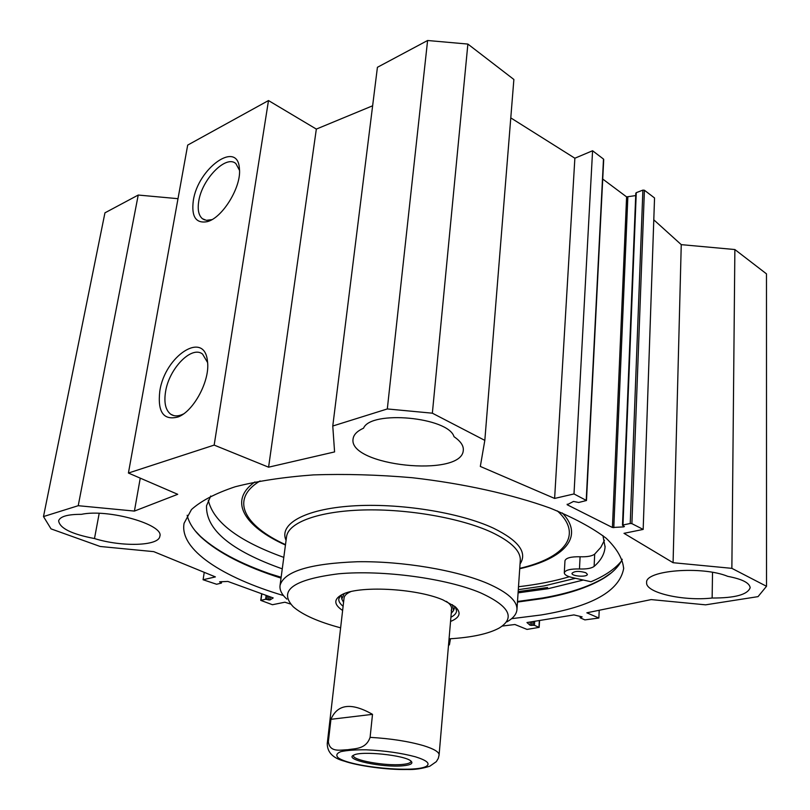<?xml version="1.0" encoding="UTF-8"?>
<svg xmlns="http://www.w3.org/2000/svg" width="810" height="810" viewBox="0 0 810 810"><rect width="100%" height="100%" fill="white"/><g stroke="black" fill="none" stroke-linecap="round" stroke-linejoin="round"><path stroke-width="1.21" d="M94.486 538.549C71.604 534.134 59.657 528.211 58.624 520.789C60.163 516.436 67.746 514.289 81.385 514.34C108.267 508.518 164.602 524.748 159.813 536.362C158.8 546.062 121.824 547.115 94.486 538.549L99.195 513.327M454.015 436.701C460.617 441.207 463.715 445.733 463.29 450.299C462.075 477.961 347.49 465.871 353.119 438.666C353.747 434.565 357.23 431.062 363.558 428.166C370.929 409.88 448.457 417.17 454.015 436.701M712.142 598.023C683.022 601.354 645.185 592.626 646.633 582.562C644.841 570.372 701.875 565.613 727.805 576.366C742.163 579.089 749.615 582.886 750.161 587.736C747.579 594.672 734.903 598.094 712.142 598.023L712.527 572.346M653.792 219.824L681.25 244.64L734.872 249.541L731.865 568.347L673.08 562.707L623.994 533.324L643.17 529.426L631.901 523.645L630.231 523.483L622.981 524.991L622.495 525.295L624.399 526.54L623.619 526.885L612.421 527.502L567.172 504.741L573.48 501.441L578.704 502.473L586.481 500.509L573.996 493.948L554.617 498.433L480.32 466.438L484.825 440.377L513.874 79.471L467.876 44.074L427.599 40.5L377.419 67.301L332.768 426.019L387.312 408.949L432.358 413.191L484.825 440.377M204.242 572.336L203.087 579.747L215.389 576.902L153.748 551.64L100.177 546.477L51.04 528.879L43.487 516.567L78.226 505.703L134.419 511.08L177.724 494.313L128.415 473.04L214.164 445.095L268.586 467.188L334.581 451.919L332.768 426.019M203.087 579.747L216.614 584.253L221.434 583.078L219.601 581.813L227.863 581.438L273.193 597.942L269.862 600.008L265.599 599.268L260.739 600.372L272.464 604.726L284.877 602.205L290.587 604.047M450.461 638.756L449.388 644.922L448.527 645.054M731.865 568.347L766.513 586.288L758.028 596.636L705.611 604.837L651.189 599.592L586.835 612.805L598.863 618.03L584.871 619.893L580.173 617.777L582.127 616.876L573.905 614.912L526.966 622.536L530.084 625.239L534.418 625.33L539.156 627.365L527.016 629.41L514.897 624.5L502.271 626.059M283.47 595.563C222.487 577.449 179.182 549.575 184.083 523.28L191.464 509.551C201.042 500.894 215.592 493.31 235.133 486.78C257.398 481.079 283.51 477.12 313.47 474.893C345.08 473.82 377.997 474.761 412.239 477.718C463.431 483.56 511.596 494.262 549.98 508.042C573.541 517.651 592.272 527.715 606.163 538.235C617.058 548.755 622.88 558.91 623.639 568.701C619.316 591.178 591.796 606.609 541.08 614.982L511.576 618.688M611.256 572.883L603.632 578.097C588.475 586.916 568.185 593.538 542.751 597.972L517.499 601.486M281.111 577.54C244.974 566.068 218.113 552.369 200.536 536.443L195.18 530.803M517.458 602.073L542.082 598.641C567.395 594.236 587.594 587.655 602.66 578.887C612.37 573.105 618.901 566.565 622.252 559.244M187.171 515.261C188.892 522.754 193.62 530.135 201.336 537.415C218.72 553.169 245.288 566.737 281.029 578.117M518.299 589.66L544.037 585.934L575.505 578.299M183.455 413.961L182.007 414.629C177.613 416.411 173.877 416.289 170.799 414.274C165.584 410.265 163.833 402.762 165.554 391.767C168.976 368.661 191.656 345.202 202.561 354.071L207.583 362.526M159.793 391.23C157.444 412.158 163.559 420.734 178.139 416.947C193.873 411.186 210.306 380.113 207.471 361.412C204.727 329.66 164.774 355.833 159.793 391.23M214.164 445.095L268.495 100.551L187.687 145.101L128.415 473.04M193.306 200.688C191.271 216.685 195.898 223.681 207.178 221.677C222.436 218.093 241.653 186.675 239.416 168.733C237.887 139.421 197.812 168.247 193.306 200.688M211.926 219.621L206.337 220.33L202.409 218.71C198.622 215.45 197.407 209.608 198.754 201.184C201.913 179.243 226.152 154.356 235.902 163.64L239.507 170.353M766.513 586.288L766.473 273.851L734.872 249.541M178.008 198.683L138.237 195.048L104.946 212.838L43.487 516.567M372.63 105.786L316.335 129.094L268.495 100.551M510.776 117.885L574.867 158.223L592.576 150.751L603.49 159.064L603.45 159.853M602.721 179.04L626.596 196.891L635.718 195.585M636.022 193.499L636.265 192.679L642.887 190.107L644.406 190.239L654.541 197.964L643.17 529.426M681.25 244.64L673.08 562.707M574.867 158.223L554.617 498.433M592.576 150.751L573.996 493.948M432.358 413.191L467.876 44.074M387.312 408.949L427.599 40.5M268.586 467.188L316.335 129.094M134.419 511.08L140.251 478.143M78.226 505.703L138.237 195.048M598.863 618.03L599.218 610.264M328.354 741.727L327.26 743.469C327.2 752.308 332.961 758.231 344.574 761.228C356.977 765.612 386.492 770.006 406.974 769.49C414.436 769.794 422.05 768.7 429.826 766.199L436.327 761.643L438.261 758.433L439.091 755.031C439.263 752.095 434.18 748.997 423.822 745.747C408.837 741.373 390.926 738.568 370.099 737.353C365.938 749.452 354.993 748.41 347.824 749.726C340.747 749.827 329.771 752.935 328.354 741.727L330.936 719.31L372.509 714.349L370.099 737.353M330.936 719.31C337.567 703.991 351.418 702.331 372.509 714.349M410.883 761.005L410.943 761.521C410.609 762.969 407.703 763.951 402.205 764.448C385.317 766.189 351.874 760.165 353.524 755.588L353.676 755.163C343.41 759.547 382.674 767.88 402.874 765.784C410.751 765.025 413.464 763.455 410.994 761.086C405.223 755.203 360.875 750.617 353.676 755.163M585.772 572.7L587.371 574.3C587.513 577.409 571.404 576.376 571.981 573.328C574.482 571.02 579.079 570.807 585.772 572.7M621.229 561.32C614.699 569.187 604.604 576.001 590.946 581.742L572.437 577.611C567.132 576.345 564.418 574.736 564.297 572.802L564.975 560.712C566.008 557.908 571.04 556.591 580.092 556.764C587.149 557.007 592.019 556.126 594.692 554.121L600.757 547.428L604.473 540.229M208.302 500.216C213.324 522.025 238.484 541.08 283.804 557.381M564.297 572.802C565.329 570.048 570.382 568.772 579.464 568.974C586.541 569.217 591.432 568.367 594.115 566.413C600.868 560.55 604.523 554.07 605.07 547.003L602.934 535.623M210.721 496.014L206.52 505.815C205.77 529.649 231.022 550.668 282.265 568.853M281.151 577.257L269.922 573.804M340.828 595.259L341.405 596.059M454.602 607.561L455.362 606.872M451.251 613.322L453.539 610.598L452.446 604.685M344.108 593.71L341.82 599.056L343.561 602.407M451.21 610.467C452.486 607.601 450.897 604.584 446.421 601.395M350.659 591.685C346.508 593.517 344.301 595.664 344.058 598.124M569.308 576.74C554.293 581.205 537.354 584.537 518.501 586.734M506.928 621.857C513.105 618.354 516.436 614.334 516.932 609.798C517.539 601.111 507.759 592.333 487.59 583.453C456.607 570.189 402.59 561.036 357.443 561.735C309.967 563.507 284.168 571.364 280.068 585.316C279.43 589.842 281.688 594.439 286.841 599.116M449.064 638.837C471.552 637.51 488.238 633.936 499.112 628.094C515.717 617.868 509.53 606.113 480.533 592.829C446.452 578.401 383.089 569.794 338.783 573.774C293.169 579.514 278.012 590.53 293.291 606.822C302.656 614.891 318.431 621.898 340.625 627.831M450.552 621.442C460.161 617.514 461.629 612.542 454.967 606.538L442.766 599.805C415.378 588.101 357.696 585.387 341.638 594.823C333.548 599.4 333.882 604.614 342.63 610.487M340.777 595.289L338.803 598.813C338.499 601.253 339.937 603.744 343.116 606.285M450.917 617.22C454.43 615.428 456.324 613.352 456.617 610.993L455.402 606.903M547.611 587.503L518.167 591.614M583.311 580.041L548.157 588.698L518.086 592.859M626.596 196.891L612.421 527.502M567.202 504.195L567.172 504.741M627.841 197.103L613.788 527.695M623.659 526.024L623.619 526.885M636.265 192.679L622.981 524.991M642.887 190.107L630.231 523.483M644.406 190.239L631.901 523.645M603.49 159.064L586.227 500.226M270.287 596.889L269.862 600.008M268.869 596.373L268.383 599.926M267.411 595.846L266.925 599.4M266.136 595.37L265.599 599.268M261.853 593.821L260.972 600.23M221.251 581.691L221.079 582.805M538.933 627.183L539.349 620.521M534.418 625.33L534.671 621.28M533.071 625.198L533.304 621.503M531.562 625.442L531.805 621.746M530.084 625.239L530.297 621.999M580.547 617.585L580.608 616.471M426.546 766.159C430.444 763.465 426.718 760.337 415.388 756.793C401.142 753.006 384.791 750.678 366.343 749.807C355.428 749.706 346.913 750.323 340.777 751.66C336.575 753.351 335.725 755.396 338.236 757.806C350.72 767.06 415.682 773.236 426.546 766.159M344.078 597.901L327.25 743.6M594.692 554.121L594.115 566.413M580.092 556.764L579.464 568.974M341.01 595.158L341.344 595.664M254.897 481.95C227.914 500.803 244.256 526.52 285.444 545.029M519.726 568.731C563.871 558.839 585.083 536.878 562.322 512.973M260.091 480.938C229.443 499.385 244.124 525.731 285.495 544.654M519.747 568.347C564.155 558.09 583.848 535.167 557.422 510.938M520.04 564.013C527.604 552.582 518.754 540.635 493.492 528.201C459.786 512.396 398.53 502.686 351.418 506.007C304.155 509.247 278.65 524.232 286.072 540.351M516.962 609.363L520.273 560.631C520.931 551.154 511.343 541.688 491.518 532.241C461.042 518.116 407.855 508.741 363.295 509.976C318.664 511.191 288.583 522.45 286.588 536.483L286.517 537.04M602.66 578.887L603.632 578.097M201.336 537.415L200.536 536.443M623.639 568.701L623.68 567.881M182.007 414.629L178.139 416.947M173.755 415.591L170.799 414.274M211.197 219.854L207.178 221.677M204.484 219.874L202.409 218.71M622.495 525.295L635.809 193.134M586.481 500.509L603.713 159.469M261.66 593.75L260.739 600.372M221.646 581.661L221.434 583.078M539.156 627.365L539.571 620.49M580.173 617.777L580.244 616.37M451.636 608.816L439.101 754.89M605.1 546.213L605.07 547.003M453.853 609.697L454.967 606.538M341.749 598.549L341.263 595.016M280.068 585.316L286.517 537"/></g></svg>
